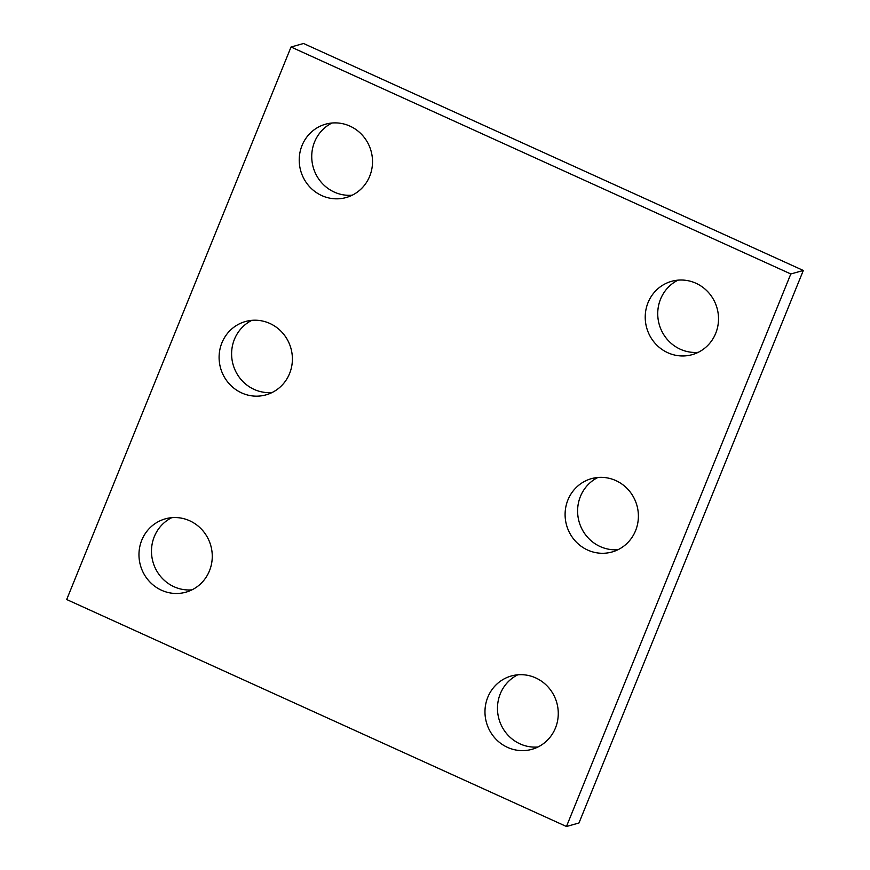 <?xml version="1.0" encoding="UTF-8"?>
<svg xmlns="http://www.w3.org/2000/svg" width="870" height="870" viewBox="0 0 870 870"><rect width="100%" height="100%" fill="white"/><g stroke="black" fill="none" stroke-linecap="round" stroke-linejoin="round"><path stroke-width="1.3" d="M566.457 826.5L66.685 599.528L291.037 47.002L303.543 43.5L803.314 270.472L578.963 822.998L566.457 826.5L790.808 273.974L803.314 270.472M587.641 550.047A38.084 36.54 -105.6 0 0 612.012 551.993A38.084 36.54 -105.6 0 0 636.927 505.47A38.084 36.54 -105.6 0 0 591.48 478.641A38.084 36.54 -105.6 0 0 565.152 512.397A38.084 36.54 -105.6 0 0 587.641 550.047M597.897 477.478A38.084 36.54 -105.6 0 0 577.626 512.289A38.084 36.54 -105.6 0 0 600.148 546.545A38.084 36.54 -105.6 0 0 618.102 549.666M241.642 392.914A38.084 36.54 -105.6 0 0 266.013 394.86A38.084 36.54 -105.6 0 0 290.928 348.326A38.084 36.54 -105.6 0 0 245.481 321.508A38.084 36.54 -105.6 0 0 219.153 355.264A38.084 36.54 -105.6 0 0 241.642 392.914M251.898 320.334A38.084 36.54 -105.6 0 0 231.627 355.145A38.084 36.54 -105.6 0 0 254.149 389.412A38.084 36.54 -105.6 0 0 272.103 392.522M161.516 590.241A38.084 36.54 -105.6 0 0 185.886 592.187A38.084 36.54 -105.6 0 0 210.801 545.664A38.084 36.54 -105.6 0 0 165.354 518.835A38.084 36.54 -105.6 0 0 139.026 552.591A38.084 36.54 -105.6 0 0 161.516 590.241M171.771 517.672A38.084 36.54 -105.6 0 0 151.5 552.472A38.084 36.54 -105.6 0 0 174.022 586.739A38.084 36.54 -105.6 0 0 191.976 589.849M321.769 195.587A38.084 36.54 -105.6 0 0 346.14 197.533A38.084 36.54 -105.6 0 0 371.055 150.999A38.084 36.54 -105.6 0 0 325.608 124.182A38.084 36.54 -105.6 0 0 299.28 157.927A38.084 36.54 -105.6 0 0 321.769 195.587M332.025 123.007A38.084 36.54 -105.6 0 0 311.754 157.818A38.084 36.54 -105.6 0 0 334.276 192.085A38.084 36.54 -105.6 0 0 352.23 195.195M667.768 352.72A38.084 36.54 -105.6 0 0 692.139 354.666A38.084 36.54 -105.6 0 0 717.054 308.143A38.084 36.54 -105.6 0 0 671.607 281.315A38.084 36.54 -105.6 0 0 645.279 315.07A38.084 36.54 -105.6 0 0 667.768 352.72M678.024 280.151A38.084 36.54 -105.6 0 0 657.753 314.951A38.084 36.54 -105.6 0 0 680.275 349.218A38.084 36.54 -105.6 0 0 698.229 352.328M507.514 747.373A38.084 36.54 -105.6 0 0 531.885 749.331A38.084 36.54 -105.6 0 0 556.8 702.797A38.084 36.54 -105.6 0 0 511.353 675.968A38.084 36.54 -105.6 0 0 485.025 709.724A38.084 36.54 -105.6 0 0 507.514 747.373M517.77 674.805A38.084 36.54 -105.6 0 0 497.499 709.615A38.084 36.54 -105.6 0 0 520.021 743.872A38.084 36.54 -105.6 0 0 537.975 746.993M291.037 47.002L790.808 273.974"/></g></svg>
